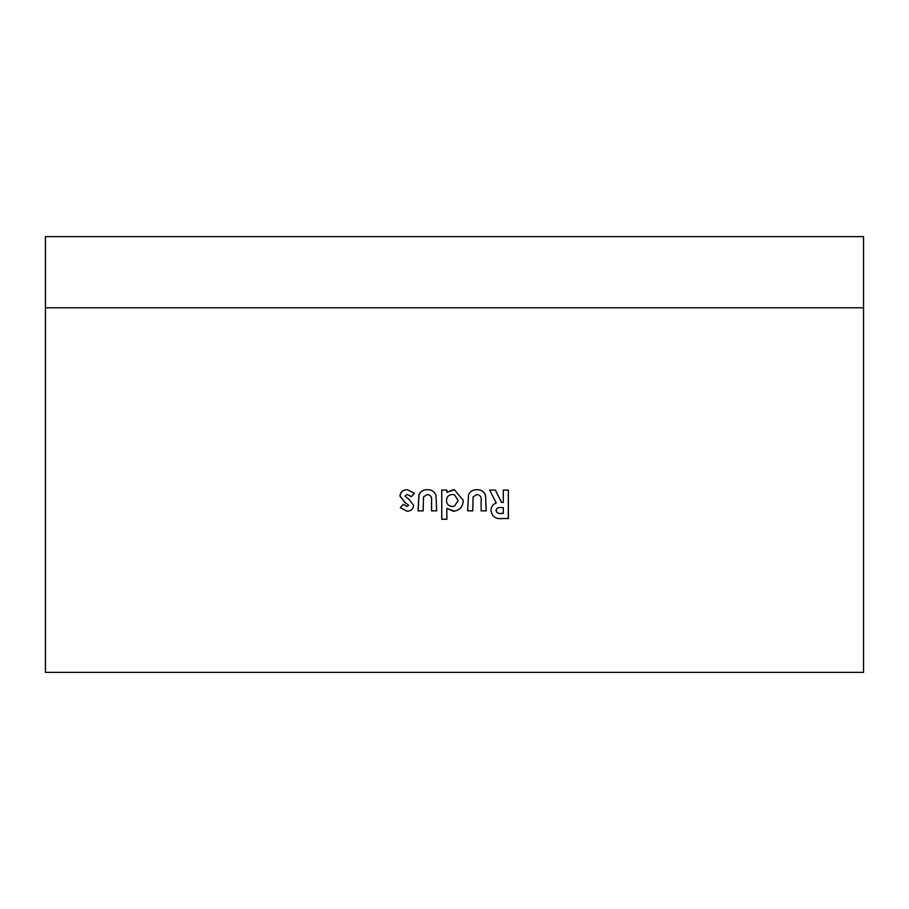 <?xml version="1.0" encoding="UTF-8"?>
<svg xmlns="http://www.w3.org/2000/svg" width="909" height="909" viewBox="0 0 909 909"><rect width="100%" height="100%" fill="white"/><g stroke="black" fill="none" stroke-linecap="round" stroke-linejoin="round"><path stroke-width="1.36" d="M810.192 307.776L650.992 307.776L810.192 307.776M258.008 307.776L98.808 307.776L258.008 307.776M389.336 672.365L520.005 672.365L389.336 672.365M45.45 672.365L863.55 672.365L863.55 236.635L45.45 236.635L45.45 672.365L79.242 672.365M503.313 490.076L503.302 502.472L501.575 502.472L495.36 490.076L489.701 490.076L496.234 503.052C492.78 504.302 491.019 506.767 490.962 510.438C491.996 516.619 495.825 519.312 502.472 518.528L508.37 518.528L508.381 490.076L503.313 490.076M485.622 495.45C484.111 491.542 481.225 489.621 476.975 489.701C473.066 489.61 470.248 491.28 468.533 494.723L467.646 510.858L472.76 510.858L473.112 496.882L476.952 494.451C480.27 495.064 481.668 497.212 481.145 500.882L481.145 510.858L486.247 510.858L485.542 495.45C484.031 491.542 481.156 489.621 476.918 489.701M446.842 508.438L453.443 511.233C459.715 510.449 462.988 506.858 463.26 500.427L454.5 489.781L446.853 492.337L446.853 490.076L441.74 490.076L441.74 519.255L446.842 519.255L446.842 508.438L454.5 511.176M436.013 495.45C434.502 491.542 431.616 489.621 427.355 489.701C423.458 489.61 420.64 491.28 418.924 494.723L418.049 510.869L423.151 510.869L423.503 496.893L427.344 494.451C430.65 495.064 432.048 497.212 431.536 500.882L431.536 510.858L436.638 510.858L436.013 495.45M413.686 505.415L408.845 499.2L404.982 496.053L407.175 494.451L411.334 496.644L414.413 493.201L407.266 489.712C402.937 489.746 400.494 491.86 399.915 496.053L404.971 502.575L408.607 505.222L406.8 506.483L403.369 504.302L400.278 507.654L407.016 511.233C410.902 511.119 413.129 509.188 413.686 505.415M411.447 496.644L407.175 494.451M407.391 489.712C403.073 489.746 400.63 491.86 400.062 496.053L399.915 496.053M400.062 496.053L405.096 502.575L408.607 505.222M408.72 505.222L406.8 506.483M403.505 504.302L400.278 507.654M400.414 507.654L407.141 511.233M427.423 489.701C423.537 489.61 420.731 491.28 419.026 494.723L418.151 510.869M431.593 510.858L431.593 500.882C432.116 497.212 430.718 495.064 427.412 494.451L427.344 494.451M453.296 489.701L446.853 492.337M446.864 490.076L441.774 490.076L441.774 519.255M453.443 511.233C459.693 510.449 462.965 506.858 463.238 500.427L454.5 489.781M454.5 494.837L452.352 494.451C448.637 494.769 446.683 496.791 446.478 500.529C446.705 504.222 448.671 506.211 452.364 506.483L454.5 506.12L458.147 500.507L454.5 494.837L452.341 494.451M452.364 506.483L454.5 506.12M467.612 510.858L472.714 510.858L473.112 496.882M473.066 496.882L476.952 494.451M481.077 510.858L486.156 510.858L485.542 495.45M503.177 502.472L501.45 502.472L495.36 490.076M495.246 490.076L489.61 490.076M508.233 518.528L508.381 490.076M508.233 490.076L503.177 490.076M501.325 507.586C498.496 507.131 496.734 508.108 496.053 510.506C496.871 512.937 498.711 513.915 501.575 513.415L503.302 513.415L503.302 507.586L501.2 507.586C498.371 507.131 496.621 508.108 495.939 510.506C496.757 512.937 498.598 513.915 501.45 513.415L503.177 513.415M863.55 307.776L45.45 307.776"/></g></svg>
